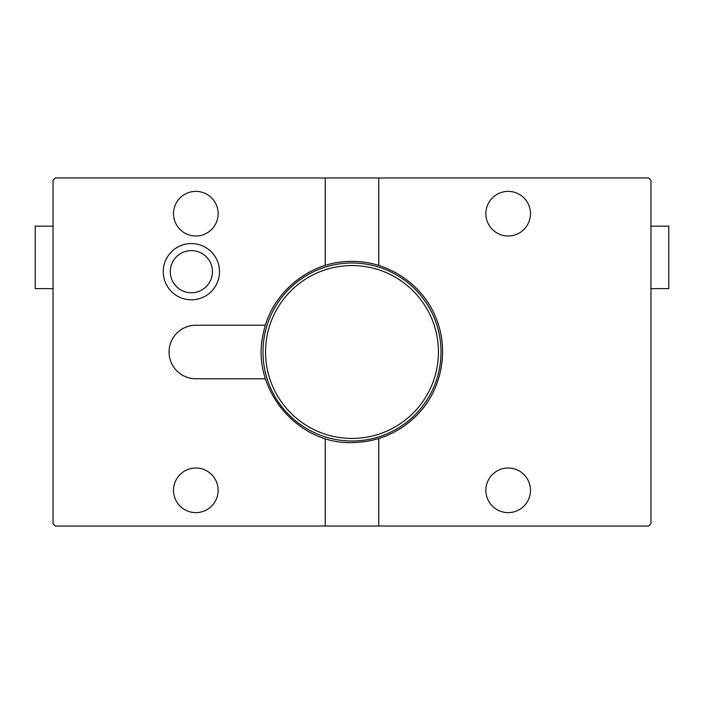 <?xml version="1.0" encoding="UTF-8"?>
<svg xmlns="http://www.w3.org/2000/svg" width="704" height="704" viewBox="0 0 704 704"><rect width="100%" height="100%" fill="white"/><g stroke="black" fill="none" stroke-linecap="round" stroke-linejoin="round"><path stroke-width="1.06" d="M191.365 299.816A28.134 28.134 0 0 1 163.24 271.682A28.134 28.134 0 0 1 191.365 243.549A28.134 28.134 0 0 1 219.498 271.682A28.134 28.134 0 0 1 191.365 299.816M191.365 292.767A21.085 21.085 0 0 1 170.289 271.682A21.085 21.085 0 0 1 191.365 250.598A21.085 21.085 0 0 1 212.45 271.682A21.085 21.085 0 0 1 191.365 292.767M265.47 325.23L195.835 325.23A26.77 26.77 0 0 0 169.057 352A26.77 26.77 0 0 0 195.835 378.77L265.47 378.77M325.23 265.47L325.23 177.98L55.282 177.98L53.046 180.215L53.046 523.785L55.282 526.02L325.23 526.02L325.23 438.53M325.23 526.02L378.77 526.02L378.77 438.53M378.77 265.47L378.77 177.98L648.718 177.98L650.954 180.215L650.954 523.785L648.718 526.02L378.77 526.02M325.23 177.98L378.77 177.98M650.954 288.64L668.8 288.64L668.8 226.169L650.954 226.169M53.046 226.169L35.2 226.169L35.2 288.64L53.046 288.64M508.165 512.635A22.308 22.308 0 0 0 530.482 490.318A22.308 22.308 0 0 0 508.165 468.01A22.308 22.308 0 0 0 485.857 490.318A22.308 22.308 0 0 0 508.165 512.635M508.165 235.99A22.308 22.308 0 0 0 530.482 213.682A22.308 22.308 0 0 0 508.165 191.365A22.308 22.308 0 0 0 485.857 213.682A22.308 22.308 0 0 0 508.165 235.99M262.988 352A89.012 89.012 0 0 1 352 262.988A89.012 89.012 0 0 1 441.012 352A89.012 89.012 0 0 1 352 441.012A89.012 89.012 0 0 1 262.988 352M265.558 352A86.442 86.442 0 0 0 352 438.442A86.442 86.442 0 0 0 438.442 352A86.442 86.442 0 0 0 352 265.558A86.442 86.442 0 0 0 265.558 352M195.835 512.635A22.308 22.308 0 0 0 218.143 490.318A22.308 22.308 0 0 0 195.835 468.01A22.308 22.308 0 0 0 173.518 490.318A22.308 22.308 0 0 0 195.835 512.635M195.835 235.99A22.308 22.308 0 0 0 218.143 213.682A22.308 22.308 0 0 0 195.835 191.365A22.308 22.308 0 0 0 173.518 213.682A22.308 22.308 0 0 0 195.835 235.99M352 261.422C387.402 260.911 422.136 283.897 435.406 316.686C449.715 349.026 442.05 389.972 417.05 415.034C399.089 433.004 377.406 442.182 352 442.578C296.666 444.453 250.254 387.438 263.305 333.634C271.022 292.582 310.235 260.656 352 261.422"/></g></svg>
